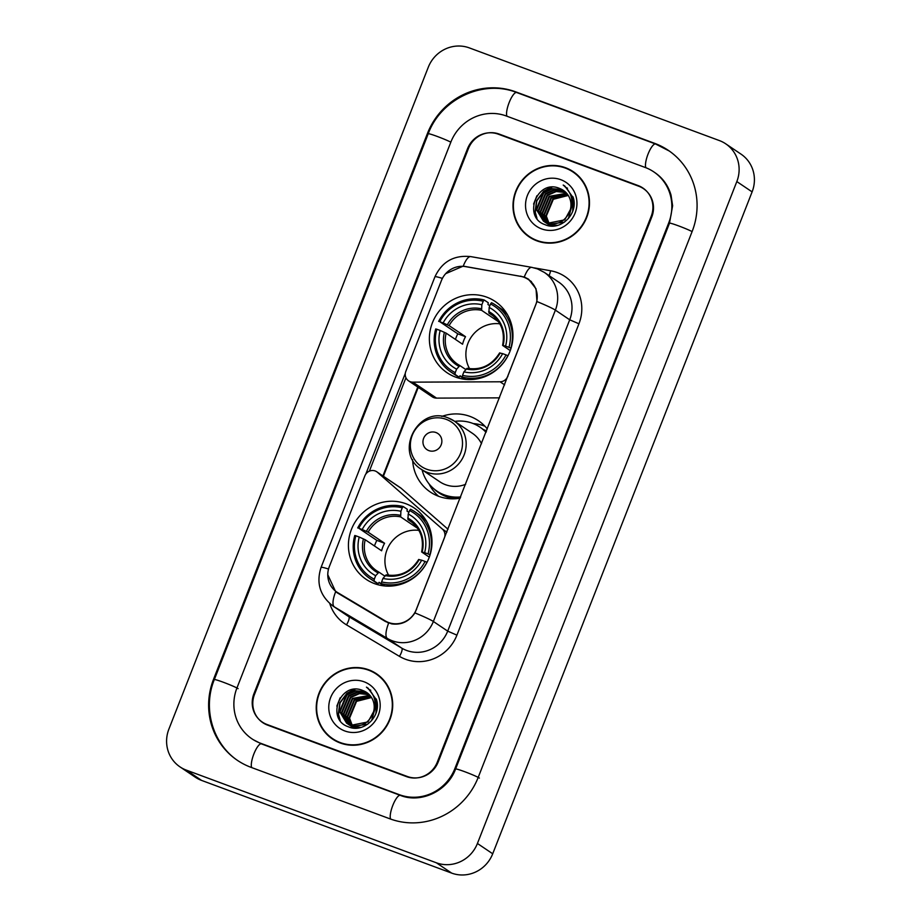 <?xml version="1.0" encoding="UTF-8"?>
<svg xmlns="http://www.w3.org/2000/svg" width="921" height="921" viewBox="0 0 921 921"><rect width="100%" height="100%" fill="white"/><g stroke="black" fill="none" stroke-linecap="round" stroke-linejoin="round"><path stroke-width="1.38" d="M507.839 376.62L507.655 376.493A8.116 7.782 124 0 1 500.068 381.789L412.838 382.146A8.116 7.782 124 0 1 408.59 380.868L432.283 396.836A8.116 7.782 -56 0 0 436.542 398.114L499.516 397.86M408.59 380.868A8.116 7.782 124 0 1 405.804 371.428L441.389 280.629A21.908 21.01 -56 0 1 465.566 266.63L520.388 276.288A21.908 21.01 -56 0 1 523.934 277.256A21.908 21.01 -56 0 1 528.205 279.443L531.429 281.619M405.873 503.729A42.999 41.238 -56 0 0 353.503 524.866A42.999 41.238 -56 0 0 366.178 579.355A42.999 41.238 -56 0 0 374.559 583.649A42.999 41.238 -56 0 0 426.918 562.512A42.999 41.238 -56 0 0 414.243 508.035A42.999 41.238 -56 0 0 405.873 503.729M486.818 297.172A42.999 41.238 -56 0 0 434.459 318.298A42.999 41.238 -56 0 0 447.134 372.786A42.999 41.238 -56 0 0 455.504 377.08A42.999 41.238 -56 0 0 507.874 355.955A42.999 41.238 -56 0 0 495.199 301.466A42.999 41.238 -56 0 0 486.818 297.172M460.212 498.157A42.999 41.238 124 0 1 438.73 496.338A42.999 41.238 124 0 1 430.349 492.044A42.999 41.238 124 0 1 412.62 459.683M441.769 416.43A42.999 41.238 124 0 1 470.044 416.419A42.999 41.238 124 0 1 478.413 420.713A42.999 41.238 124 0 1 487.324 428.967M484.964 426.25A42.999 41.238 -56 0 0 484.181 425.951A42.999 41.238 -56 0 0 473.187 423.568M435.932 493.76A42.999 41.238 -56 0 0 437.947 496.039M416.338 609.495L444.383 537.922A8.116 7.782 124 0 0 442.356 529.057L377.495 472.346A8.116 7.782 124 0 0 364.912 475.789L329.327 566.588A21.908 21.01 -56 0 0 336.821 592.065A21.908 21.01 -56 0 0 337.788 592.675L385.312 620.95A21.908 21.01 -56 0 0 416.338 609.495L416.522 609.621M483.18 429.462A39.35 37.726 124 0 1 486.541 430.947M448.02 529.264L401.199 488.314A8.116 7.782 -56 0 0 400.451 487.739L376.758 471.771M507.655 376.493L535.7 304.92A21.908 21.01 -56 0 0 528.205 279.443M437.302 762.128L651.193 216.32A24.337 23.336 -56 0 0 642.87 187.999A24.337 23.336 -56 0 0 638.126 185.57L499.217 134.086A24.337 23.336 -56 0 0 468.421 148.569L254.518 694.376A24.337 23.336 -56 0 0 262.842 722.697A24.337 23.336 -56 0 0 267.585 725.126L406.495 776.61A24.337 23.336 -56 0 0 437.302 762.128M260.493 743.224L399.403 794.708A43.817 42.009 -56 0 0 454.847 768.632L668.75 222.813A43.817 42.009 -56 0 0 653.749 171.847A43.817 42.009 -56 0 0 645.218 167.472L506.308 115.988A43.817 42.009 -56 0 0 450.864 142.064L236.973 687.883A43.817 42.009 -56 0 0 251.963 738.849A43.817 42.009 -56 0 0 260.493 743.224L261.541 743.926M436.358 862.793A32.454 31.118 -56 0 0 477.423 843.475L736.823 181.575A32.454 31.118 -56 0 0 725.713 143.814A32.454 31.118 -56 0 0 719.393 140.579L469.353 47.904A32.454 31.118 -56 0 0 428.288 67.221L168.888 729.121A32.454 31.118 -56 0 0 179.998 766.882A32.454 31.118 -56 0 0 186.318 770.117L436.358 862.793L451.647 873.096A32.454 31.118 -56 0 0 492.712 853.779L752.112 191.879A32.454 31.118 -56 0 0 741.002 154.118L725.713 143.814M179.998 766.882L195.287 777.186A32.454 31.118 -56 0 0 201.607 780.421L451.647 873.096M261.932 721.822A24.337 23.336 -56 0 0 263.625 723.192M643.618 188.529A24.337 23.336 -56 0 0 639.796 186.652M389.951 818.827A69.777 66.911 -56 0 0 478.241 777.301L692.143 231.493A69.777 66.911 -56 0 0 668.266 150.319A69.777 66.911 -56 0 0 654.67 143.354L515.76 91.87A69.777 66.911 -56 0 0 427.471 133.395L213.568 679.203A69.777 66.911 -56 0 0 237.445 760.378A69.777 66.911 -56 0 0 251.042 767.343L389.951 818.827M565.563 167.737A39.35 37.726 -56 0 0 517.648 187.078A39.35 37.726 -56 0 0 529.241 236.939A39.35 37.726 -56 0 0 536.908 240.865A39.35 37.726 -56 0 0 584.835 221.535A39.35 37.726 -56 0 0 573.23 171.674A39.35 37.726 -56 0 0 565.563 167.737M573.99 172.192A39.35 37.726 -56 0 0 567.094 168.773A39.35 37.726 -56 0 0 566.818 168.67M524.049 232.115A39.35 37.726 -56 0 0 530.012 237.445M368.803 669.832A39.35 37.726 -56 0 0 320.876 689.161A39.35 37.726 -56 0 0 332.481 739.022A39.35 37.726 -56 0 0 340.148 742.959A39.35 37.726 -56 0 0 388.063 723.618A39.35 37.726 -56 0 0 376.47 673.758A39.35 37.726 -56 0 0 368.803 669.832M377.23 674.287A39.35 37.726 -56 0 0 370.334 670.856A39.35 37.726 -56 0 0 370.046 670.753M327.289 734.198A39.35 37.726 -56 0 0 333.252 739.528M445.718 273.652L463.228 266.123L524.314 277.025L528.47 279.144L536.022 288.791L536.966 301.558L414.945 612.914C409.143 621.514 401.372 625.175 391.644 623.874L385.439 621.514L336.948 592.629M526.225 278.315L528.942 279.558M263.786 723.077A24.337 23.336 -56 0 0 267.447 725.069A24.337 23.336 -56 0 1 263.786 723.077L262.266 722.052A24.337 23.336 -56 0 0 266.998 724.482L407.381 776.507A24.337 23.336 -56 0 0 438.177 762.024L651.78 216.965A24.337 23.336 -56 0 0 643.445 188.644A24.337 23.336 -56 0 0 638.713 186.215L498.33 134.19A24.337 23.336 -56 0 0 467.534 148.672L253.931 693.732A24.337 23.336 -56 0 0 262.266 722.052M365.821 474.085L405.321 373.293M337.915 593.239L335.647 591.673L327.749 574.658M369.356 471.161L405.954 377.76M550.344 225.369L549.745 224.712M549.549 224.482L548.997 223.768M548.812 223.515L545.842 215.79L552.842 198.959L568.119 195.183M550.62 225.472L550.033 224.805M549.837 224.574L549.296 223.838M549.123 223.584L546.326 216.113L553.325 199.281L568.292 195.448M550.159 225.645L549.492 225.092M549.273 224.897L548.64 224.298M548.432 224.079L547.834 223.423M547.638 223.193L543.931 214.501L550.931 197.67L567.417 194.181M550.401 225.783L549.745 225.219M549.538 225.023L548.904 224.402M548.709 224.194L548.122 223.515M547.926 223.285L544.415 214.823L551.414 197.992L567.601 194.423M550.816 226.002L548.467 224.528M548.248 224.356L547.581 223.803M547.362 223.607L546.729 223.009M546.521 222.79L542.032 213.212L549.02 196.38L566.668 193.26M550.689 225.99L549.181 225.035M549.411 225.196L548.72 224.678M548.49 224.494L547.834 223.93M547.627 223.734L546.993 223.112M546.798 222.905L542.504 213.534L549.503 196.703L566.864 193.491M552.531 226.071L545.923 222.64M546.337 223.066L545.669 222.514M545.451 222.318L540.12 211.922L547.109 195.091L555.766 191.211L565.862 192.408M551.84 226.059L547.27 223.745M547.5 223.907L546.809 223.389M545.716 222.445L540.592 212.244L547.592 195.413L556.238 191.533L566.07 192.616M564.446 222.157L548.858 224.24L544.645 221.961M544.426 221.777L538.209 210.633L545.197 193.801L553.855 189.922L565.022 191.626M557.723 225.346L549.342 224.563L545.359 222.456M545.589 222.617L544.898 222.099M544.668 221.926L538.681 210.955L545.681 194.124L554.327 190.244L565.241 191.81M569.673 211.715A18.339 17.591 -56 0 0 563.399 190.382A18.339 17.591 -56 0 0 559.83 188.552C537.139 178.26 522.253 217.149 544.933 224.62C560.072 231.701 578.457 214.225 573.369 197.934L564.815 186.042L563.203 185.063C571.837 192.374 574.002 201.262 569.673 211.715C564.803 221.811 557.228 225.564 546.947 222.963L543.448 221.167L536.298 209.343L543.286 192.524L551.944 188.632L561.257 189.519L564.124 190.9M571.135 208.204L564.757 219.854L547.431 223.285L543.448 221.167M543.678 221.328L536.77 209.666L543.77 192.846L552.416 188.955L561.741 189.841L564.354 191.073M571.665 196.3L572.459 196.668M573.472 198.372L571.573 195.931M571.814 196.081L573.046 196.898M571.032 195.701L571.791 196.115M572.045 196.254L572.781 196.714M573.138 197.175L570.755 195.344L573.207 197.37M570.87 195.678L573.587 198.89M571.25 196.99L574.048 202.885M571.124 196.518L573.967 201.469M571.906 200.801L572.551 203.553L568.372 218.588M571.757 199.42L573.035 203.875L572.712 211.185M559.83 188.552L563.433 190.405M579.954 177.523A38.947 37.347 -56 0 0 574.531 173.044L573 172.008A38.947 37.347 -56 0 0 565.425 168.117A38.947 37.347 -56 0 0 517.993 187.251A38.947 37.347 -56 0 0 529.471 236.605A38.947 37.347 -56 0 0 537.058 240.496A38.947 37.347 -56 0 0 584.49 221.351A38.947 37.347 -56 0 0 573 172.008M560.877 179.722A26.456 25.362 -56 0 0 527.399 195.471A26.456 25.362 -56 0 0 541.606 228.892A26.456 25.362 -56 0 0 575.072 213.142A26.456 25.362 -56 0 0 560.877 179.722M529.471 236.605L531.003 237.63A38.947 37.347 -56 0 0 537.185 240.968M563.203 185.063L564.527 185.846M533.593 204.059L536.908 195.747M536.989 218.358L535.285 212.291L536.839 200.824L543.885 191.384L551.875 187.17M566.081 187.608L567.509 188.206M536.54 217.701L535.055 212.129L536.609 200.663L543.643 191.223L550.873 187.251M565.978 187.493L567.405 188.103M353.572 727.452L352.985 726.796M352.789 726.565L352.225 725.852M352.052 725.598L349.082 717.873L356.082 701.042L371.359 697.266M353.848 727.567L353.261 726.888M353.077 726.657L352.524 725.921M352.352 725.667L349.566 718.196L356.554 701.365L371.531 697.531M353.388 727.728L352.72 727.176M352.501 726.98L351.868 726.381M351.661 726.162L351.074 725.506M350.878 725.276L347.171 716.584L354.171 699.753L370.656 696.264M353.641 727.866L352.985 727.302M352.766 727.106L352.144 726.485M351.937 726.278L351.35 725.598M351.166 725.368L347.654 716.906L354.643 700.075L370.841 696.518M352.409 727.118L351.074 726.013M351.477 726.439L350.809 725.886M350.59 725.69L349.957 725.092M349.75 724.885L345.26 715.295L352.259 698.463L369.897 695.343M352.651 727.279L351.96 726.761M350.855 725.817L350.233 725.207M350.026 724.988L345.743 715.617L352.731 698.786L370.092 695.574M355.771 728.154L349.796 725.334M349.566 725.149L348.898 724.597M348.679 724.413L343.349 714.005L350.348 697.185L359.006 693.294L369.102 694.492M355.08 728.143L350.498 725.829M350.74 725.99L350.049 725.472M349.819 725.299L349.163 724.735M348.944 724.528L343.832 714.328L350.82 697.496L359.478 693.617L369.309 694.699M367.686 724.24L352.098 726.335L347.885 724.044L341.921 713.038L348.909 696.218L357.567 692.327L368.469 693.893M347.654 723.871L341.438 712.716L348.437 695.896L357.095 692.005L368.25 693.709M360.963 727.429L352.57 726.657L348.587 724.539M348.829 724.7L348.138 724.182M372.913 713.81A18.339 17.591 -56 0 0 366.639 692.465A18.339 17.591 -56 0 0 363.058 690.635C340.367 680.343 325.481 719.232 348.161 726.704C363.3 733.784 381.697 716.308 376.608 700.029L368.055 688.125L366.443 687.147C375.077 694.457 377.23 703.345 372.913 713.81C368.032 723.894 360.456 727.648 350.187 725.046L346.676 723.261L339.527 711.426L346.526 694.607L355.184 690.715L364.497 691.602L367.364 692.983M374.363 710.287L367.997 721.937L350.659 725.368L346.676 723.261M346.918 723.411L340.01 711.749L346.998 694.929L355.656 691.038L364.969 691.924L367.594 693.168M374.905 698.383L375.699 698.763M376.712 700.455L374.801 698.014M375.054 698.164L375.78 698.636M374.26 697.796L375.031 698.199M375.284 698.337L376.021 698.797M376.378 699.258L373.995 697.427L376.436 699.453M374.099 697.761L376.827 700.973M374.49 699.074L377.288 704.968M374.363 698.602L377.207 703.552M375.146 702.884L375.791 705.647L371.612 720.671M374.985 701.503L376.263 705.97L375.952 713.268M363.058 690.635L366.673 692.488M383.182 679.606A38.947 37.347 -56 0 0 377.771 675.128L376.24 674.091A38.947 37.347 -56 0 0 368.653 670.2A38.947 37.347 -56 0 0 321.222 689.345A38.947 37.347 -56 0 0 332.711 738.688A38.947 37.347 -56 0 0 340.298 742.579A38.947 37.347 -56 0 0 387.718 723.446A38.947 37.347 -56 0 0 376.24 674.091M364.106 681.805A26.456 25.362 -56 0 0 330.639 697.554A26.456 25.362 -56 0 0 344.845 730.975A26.456 25.362 -56 0 0 378.312 715.226A26.456 25.362 -56 0 0 364.106 681.805M332.711 738.688L334.231 739.713A38.947 37.347 -56 0 0 340.425 743.051M366.443 687.147L367.767 687.941M336.833 706.142L340.148 697.83M340.217 720.441L338.525 714.374L340.079 702.907L347.125 693.467L355.115 689.253M369.309 689.691L370.749 690.29M339.768 719.785L338.283 714.212L339.837 702.746L346.883 693.306L354.113 689.334M369.206 689.587L370.645 690.186M499.827 323.824A30.025 28.781 -56 0 0 471.184 337.144A30.025 28.781 -56 0 0 469.583 368.688M465.416 379.383L460.051 375.756L459.119 377.15L455.032 374.387L455.239 372.614A38.624 37.036 -56 0 1 436.796 329.223L440.18 330.478A34.894 33.455 -56 0 0 456.609 369.125L459.936 365.614L465.727 369.505M455.435 339.423A38.544 36.955 124 0 1 457.795 333.828L439.754 321.694A38.624 37.036 -56 0 1 483.214 301.248L481.844 304.736A34.894 33.455 -56 0 0 443.139 322.949L449.103 325.62L465.519 336.683A30.025 28.781 -56 0 0 462.572 344.224L446.144 333.16L440.18 330.478M498.365 321.475A30.025 28.781 -56 0 0 498.019 321.394L481.602 310.331L481.844 304.736M483.214 301.248L484.193 299.981L488.28 302.744L487.957 304.54L489.811 305.784M436.796 329.223L435.714 328.947A40.248 38.59 -56 0 0 450.772 371.911L454.859 374.674A40.248 38.59 -56 0 0 459.119 377.15M462.342 377.103A40.248 38.59 -56 0 0 507.874 355.69L506.02 354.884A38.624 37.036 -56 0 1 462.549 375.331L462.342 377.103L465.773 379.417M450.772 371.911A40.248 38.59 -56 0 0 455.032 374.387M484.193 299.981A40.248 38.59 -56 0 0 438.661 321.406M462.549 375.331L463.919 371.842A34.894 33.455 -56 0 0 502.636 353.629L506.02 354.884M456.609 369.125L455.239 372.614M443.139 322.949L439.754 321.694M502.636 353.629L499.758 353.031M499.631 352.904C491.768 365.338 480.935 370.461 467.143 368.273L463.919 371.842M446.144 333.16A30.025 28.781 -56 0 0 457.645 364.221L459.936 365.614M507.644 314.982A40.248 38.59 -56 0 0 499.85 307.925L495.763 305.173A40.248 38.59 -56 0 0 491.503 302.698L490.525 303.953A38.624 37.036 -56 0 1 508.968 347.344L510.821 348.15A40.248 38.59 -56 0 0 495.763 305.173M508.968 347.344L505.583 346.089A34.894 33.455 -56 0 0 489.155 307.441L490.525 303.953M510.257 350.579L502.705 345.49L505.583 346.089M489.155 307.441L488.913 313.048L493.334 316.03M502.705 345.49L503.108 345.433A31.21 29.921 -56 0 0 488.671 311.471M465.519 336.683L457.795 333.828M418.882 530.381A30.025 28.781 -56 0 0 390.228 543.701A30.025 28.781 -56 0 0 388.639 575.257M384.46 585.94L379.095 582.325L378.174 583.707L374.076 580.955L374.294 579.182A38.624 37.036 -56 0 1 355.851 535.792L359.236 537.047A34.894 33.455 -56 0 0 375.664 575.694L378.992 572.171L384.771 576.074M374.479 545.98A38.544 36.955 124 0 1 376.839 540.385L358.799 528.251A38.624 37.036 -56 0 1 402.258 507.805L400.9 511.293A34.894 33.455 -56 0 0 362.183 529.506L368.147 532.188L384.575 543.252A30.025 28.781 -56 0 0 381.616 550.793L365.2 539.729L359.236 537.047M417.409 528.044A30.025 28.781 -56 0 0 417.075 527.963L400.647 516.9L400.9 511.293M402.258 507.805L403.237 506.55L407.324 509.301L407.013 511.109L408.855 512.352M355.851 535.792L354.758 535.504A40.248 38.59 -56 0 0 369.828 578.48L373.914 581.232A40.248 38.59 -56 0 0 378.174 583.707M381.386 583.661A40.248 38.59 -56 0 0 426.918 562.247L425.065 561.442A38.624 37.036 -56 0 1 381.605 581.888L381.386 583.661L384.817 585.975M369.828 578.48A40.248 38.59 -56 0 0 374.076 580.955M403.237 506.55A40.248 38.59 -56 0 0 357.716 527.963M381.605 581.888L382.975 578.4A34.894 33.455 -56 0 0 421.68 560.187L425.065 561.442M375.664 575.694L374.294 579.182M362.183 529.506L358.799 528.251M421.68 560.187L418.802 559.588M418.687 559.461C410.812 571.895 399.99 577.018 386.187 574.831L382.975 578.4M365.2 539.729A30.025 28.781 -56 0 0 376.701 570.79A30.025 28.781 -56 0 0 378.934 572.148L378.992 572.171M426.688 521.539A40.248 38.59 -56 0 0 418.894 514.494L414.807 511.731A40.248 38.59 -56 0 0 410.547 509.255L409.569 510.522A38.624 37.036 -56 0 1 428.023 553.912L429.877 554.707A40.248 38.59 -56 0 0 414.807 511.731M428.023 553.912L424.639 552.658A34.894 33.455 -56 0 0 408.21 514.01L409.569 510.522M429.313 557.147L421.76 552.059L424.639 552.658M408.21 514.01L407.957 519.605L412.389 522.587M421.76 552.059L422.163 552.001A31.21 29.921 -56 0 0 407.727 518.039M384.575 543.252L376.839 540.385M428.864 450.611A9.74 9.337 -56 0 0 441.182 444.82A9.74 9.337 -56 0 0 435.955 432.525A9.74 9.337 -56 0 0 423.637 438.315A9.74 9.337 -56 0 0 428.864 450.611M421.461 469.411A29.207 28.01 -56 0 0 427.148 472.335A29.207 28.01 -56 0 0 462.722 457.979A29.207 28.01 -56 0 0 454.111 420.966L448.285 417.984C418.41 404.952 393.451 452.752 421.461 469.411L439.778 481.764A29.207 28.01 -56 0 0 445.465 484.676A29.207 28.01 -56 0 0 465.635 484.308M481.533 443.726A29.207 28.01 -56 0 0 472.427 433.319L454.111 420.966A29.207 28.01 -56 0 0 448.423 418.053M422.083 469.837A38.544 36.955 -56 0 0 436.853 491.043A38.544 36.955 -56 0 0 444.359 494.888A38.544 36.955 -56 0 0 460.684 496.949M486.012 432.306A38.544 36.955 -56 0 0 479.933 427.125A38.544 36.955 -56 0 0 472.427 423.269A38.544 36.955 -56 0 0 454.732 421.392M436.853 491.043L437.625 491.561A38.544 36.955 -56 0 0 445.131 495.406A38.544 36.955 -56 0 0 460.442 497.547M486.092 432.11A38.544 36.955 -56 0 0 480.704 427.643L479.933 427.125M486.219 431.799A38.544 36.955 -56 0 0 485.39 431.408M438.592 496.281A42.193 40.455 124 0 1 428.99 483.79M337.788 592.675L343.936 596.82M385.312 620.95L388.109 622.838M504.616 384.863L500.068 381.789M446.892 532.119L442.356 529.057M401.199 488.314L377.495 472.346M436.542 398.114L412.838 382.146M479.392 778.072A12.986 0.84 -158.6 0 0 466.302 772.305A12.986 0.84 -158.6 0 0 455.596 769C447.502 791.277 420.632 803.642 400.336 795.364L261.426 743.88L253.114 739.621M390.654 819.08A12.986 3.592 -69.7 0 1 392.772 805.484A12.986 3.592 -69.7 0 1 400.336 795.364M251.744 767.607A12.986 3.592 -69.7 0 1 253.862 754A12.986 3.592 -69.7 0 1 261.426 743.88M238.597 761.149C212.878 744.479 202.332 708.675 214.328 679.583A12.986 0.84 21.4 0 1 225.023 682.887A12.986 0.84 21.4 0 1 238.113 688.655M214.328 679.583L428.23 133.764A12.986 0.84 21.4 0 1 437.383 136.492A12.986 0.84 21.4 0 1 450.83 142.168M516.9 92.641A12.986 3.592 110.3 0 0 516.693 92.526A12.986 3.592 110.3 0 0 509.117 102.645A12.986 3.592 110.3 0 0 507.011 116.253M655.821 144.125A12.986 3.592 110.3 0 0 655.602 144.01A12.986 3.592 110.3 0 0 648.039 154.129A12.986 3.592 110.3 0 0 645.92 167.749M692.108 231.585A12.986 0.84 -158.6 0 0 678.65 225.91A12.986 0.84 -158.6 0 0 669.498 223.193L455.596 769M492.712 853.779L477.423 843.475M201.607 780.421L186.318 770.117M752.112 191.879L736.823 181.575M500.633 135.042L499.217 134.086M639.623 186.583L638.126 185.57M214.282 679.686L213.568 679.203M428.184 133.879L427.471 133.395M516.796 92.572L515.76 91.87M655.717 144.056L654.67 143.354M400.451 795.41L399.403 794.708M455.561 769.116L454.847 768.632M669.463 223.296L668.75 222.813M534.261 267.884L550.574 270.762A40.57 38.901 124 0 1 578.941 323.789L456.92 635.145L447.698 631.138L569.708 319.794A32.454 31.118 -56 0 0 558.61 282.033L544.276 272.374A32.454 31.118 124 0 1 555.386 310.135A28.401 1.83 -158.6 0 0 536.966 301.558M456.92 635.145A40.57 38.901 124 0 1 405.585 659.286A40.57 38.901 124 0 1 399.461 656.362L346.503 624.852A40.57 38.901 124 0 1 329.776 603.554M406.633 650.456A32.454 31.118 -56 0 0 447.698 631.138L433.365 621.479A32.454 31.118 124 0 1 392.3 640.797A32.454 31.118 124 0 1 387.396 638.46L334.438 606.951A32.454 31.118 124 0 1 333.011 606.053L347.344 615.712A32.454 31.118 -56 0 0 348.771 616.621L401.729 648.119A32.454 31.118 -56 0 0 406.633 650.456M544.276 272.374L537.484 268.897L531.889 267.378A28.401 7.414 100 0 0 524.268 277.014M414.945 612.914A28.401 1.83 21.4 0 1 433.365 621.479L555.386 310.135L569.708 319.794L578.941 323.789M328.532 569.017A28.401 1.83 -158.6 0 0 321.061 567.428C316.03 583.051 320.024 595.933 333.011 606.053M321.061 567.428L434.942 276.807A28.401 1.83 21.4 0 1 442.402 278.395M335.647 591.673A28.401 8.059 120.7 0 0 334.438 606.951L348.771 616.621A8.116 2.303 -59.3 0 1 346.503 624.852M434.942 276.807C442.092 261.61 454.041 254.875 470.792 256.614A28.401 7.414 100 0 0 463.228 266.123M388.662 623.045A28.401 8.059 120.7 0 0 387.396 638.46L401.729 648.119A8.116 2.303 -59.3 0 1 399.461 656.362M407.381 776.507L408.464 777.243M266.998 724.482L268.425 725.437M550.574 270.762A8.116 2.118 -80 0 1 549.054 275.598M417.754 387.05L382.929 475.927M520.814 276.104L521.401 276.496M457.645 364.221A30.025 28.781 -56 0 0 459.89 365.579M481.602 310.331A30.025 28.781 -56 0 0 449.103 325.62M466.141 368.976A31.21 29.921 -56 0 0 500.161 352.973M444.394 332.308A31.21 29.921 -56 0 0 458.831 366.27M481.361 308.765A31.21 29.921 -56 0 0 447.341 324.768M502.59 345.363C505.134 332.285 501.346 321.97 491.204 314.429A30.025 28.781 -56 0 0 488.913 313.048M400.647 516.9A30.025 28.781 -56 0 0 368.147 532.188M385.185 575.544A31.21 29.921 -56 0 0 419.205 559.542M363.438 538.866A31.21 29.921 -56 0 0 377.875 572.827M400.416 515.323A31.21 29.921 -56 0 0 366.397 531.325M421.634 551.932C424.19 538.843 420.39 528.527 410.248 520.998A30.025 28.781 -56 0 0 407.957 519.605M426.665 469.215A26.836 25.73 -56 0 0 460.615 453.247A26.836 25.73 -56 0 0 446.201 419.354A26.836 25.73 -56 0 0 412.251 435.322A26.836 25.73 -56 0 0 426.665 469.215M433.86 488.786A38.901 37.3 -56 0 0 455.435 498.756M336.821 592.065L343.441 596.532M669.406 151.09L655.602 144.01L516.693 92.526C483.122 79.102 440.883 98.95 428.23 133.764M654.9 172.63C662.855 178.087 668.243 185.593 671.041 195.16L672.618 205.763L669.498 223.193M531.889 267.378L470.792 256.614M643.445 188.644L644.976 189.68M418.249 387.373L383.412 476.261M464.794 379.314L459.936 376.044M378.957 572.16L376.701 570.79M383.838 585.871L378.992 582.602"/></g></svg>
